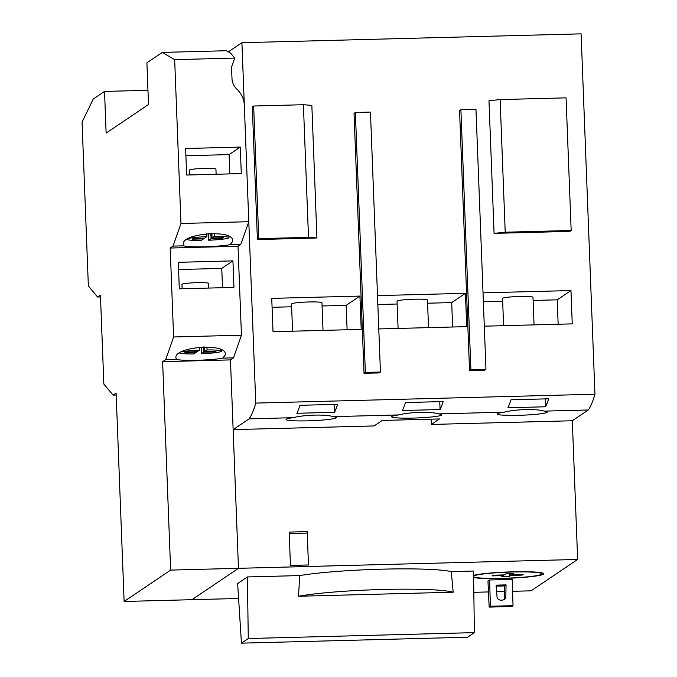 <?xml version="1.0" encoding="UTF-8"?>
<svg xmlns="http://www.w3.org/2000/svg" width="677" height="677" viewBox="0 0 677 677"><rect width="100%" height="100%" fill="white"/><g stroke="black" fill="none" stroke-linecap="round" stroke-linejoin="round"><path stroke-width="1.02" d="M497.096 413.977A25.125 2.192 -2.2 0 1 504.255 412.166C515.079 409.221 536.861 408.637 544.206 411.125A25.125 2.192 -2.2 0 1 547.304 412.056A25.125 2.192 -2.2 0 1 522.28 415.204A25.125 2.192 -2.2 0 1 497.096 413.985A25.125 2.192 -2.2 0 1 497.096 413.977M402.383 410.524L440.075 409.534A228.394 31.667 -91.5 0 0 443.156 401.563L405.472 402.553A228.394 31.667 88.5 0 1 402.383 410.524M124.119 601.472L170.629 570.093L162.624 361.679L165.679 359.622L173.608 336.977L170.189 248.036L173.033 246.115L180.962 223.478L174.666 59.652L162.362 52.408L146.901 62.834L148.508 104.52L106.128 133.107L104.529 91.42L93.206 99.062L82.061 122.131L88.357 285.948L97.581 297.017L100.424 295.096L103.843 384.045L113.067 395.114L116.114 393.058L124.119 601.472L191.955 599.695L238.465 568.316L233.142 429.624L249.128 418.843L293.217 417.692C304.032 414.739 325.823 414.155 333.169 416.643L398.736 414.933C409.551 411.98 431.342 411.396 438.688 413.884L504.255 412.166M544.206 411.125L588.296 409.974A228.394 31.667 -91.5 0 0 594.939 394.217L581.094 33.85L241.917 42.719L228.344 51.858M249.128 418.843A228.394 31.667 -91.5 0 0 255.762 403.086L594.939 394.217M507.902 407.766L545.594 406.775A228.394 31.667 -91.5 0 0 548.683 398.804L510.991 399.794A228.394 31.667 88.5 0 1 507.902 407.766M296.864 413.283L334.548 412.301A228.394 31.667 -91.5 0 0 337.637 404.321L299.953 405.311A228.394 31.667 88.5 0 1 296.864 413.283M438.688 413.884A25.125 2.192 -2.2 0 1 441.785 414.815A25.125 2.192 -2.2 0 1 416.761 417.963A25.125 2.192 -2.2 0 1 391.577 416.744A25.125 2.192 -2.2 0 1 398.736 414.933M378.781 328.937L466.724 326.636L465.437 293.319L377.504 295.612M485.959 369.261L484.614 370.175L469.542 370.564L459.556 110.613L460.902 109.708L475.973 109.319L485.959 369.261L470.887 369.659L460.902 109.708M380.44 372.028L379.095 372.934L364.023 373.323L354.037 113.372L355.374 112.467L370.454 112.077L380.44 372.028L365.36 372.418L355.374 112.467M500.117 99.578L566.065 97.852L571.168 230.485L569.822 231.39L494.075 233.37L488.98 100.746L500.117 99.578L505.211 232.211L494.075 233.37M255.762 403.086L241.917 42.719M253.655 106.027L303.398 104.723L311.852 105.375L316.946 237.999L257.404 239.556L252.309 106.932L253.655 106.027L258.749 238.651L257.404 239.556M484.3 326.179L572.243 323.877L570.965 290.551L483.023 292.853M361.205 329.394L359.919 296.077L271.739 298.379L273.017 331.705L361.205 329.394M233.142 429.624L374.085 425.943L382.217 420.451L439.5 418.953L431.367 424.445L572.31 420.755L588.296 409.974M333.169 416.643A25.125 2.192 -2.2 0 1 336.266 417.574A25.125 2.192 -2.2 0 1 311.242 420.722A25.125 2.192 -2.2 0 1 286.049 419.503A25.125 2.192 -2.2 0 1 286.049 419.495A25.125 2.192 -2.2 0 1 293.217 417.692M545.594 406.775L545.29 398.897M440.075 409.534L439.771 401.656M334.548 412.301L334.252 404.414M431.164 419.173L431.367 424.445M533.112 300.461L557.213 299.826L570.965 290.551M557.213 299.826L558.153 324.249M534.051 324.875L532.985 297.262A15.224 1.329 177.8 0 0 518.785 296.484A15.224 1.329 177.8 0 0 502.698 298.235A15.224 1.329 177.8 0 0 502.562 298.43L503.603 325.671M483.37 301.764L502.664 301.257M470.887 369.659L469.542 370.564M365.36 372.418L364.023 373.323M427.593 303.22L451.694 302.585L465.437 293.319M451.694 302.585L452.634 327.008M428.533 327.634L427.466 300.021A15.224 1.329 177.8 0 0 413.266 299.242A15.224 1.329 177.8 0 0 397.179 301.003A15.224 1.329 177.8 0 0 397.035 301.189L398.084 328.43M377.842 304.523L397.145 304.015M322.074 305.979L346.175 305.352L359.919 296.077M346.175 305.352L347.115 329.767M323.014 330.401L321.947 302.78A15.224 1.329 177.8 0 0 307.747 302.001A15.224 1.329 177.8 0 0 291.66 303.761A15.224 1.329 177.8 0 0 291.516 303.948L292.566 331.197M272.078 307.29L291.626 306.774M571.168 230.485L505.211 232.211M316.946 237.999L308.492 237.356L258.749 238.651M303.398 104.723L308.492 237.356M512.582 591.309L531.132 590.826L577.642 559.447L572.31 420.755M170.629 570.093L238.465 568.316L191.955 599.695L238.592 598.476M473.815 592.324L488.456 591.935M496.622 591.723L504.467 591.52M453.175 592.214L298.481 596.259A84.701 7.379 -2.2 0 1 382.886 589.481A84.701 7.379 -2.2 0 1 453.175 592.214L451.288 571.616A84.701 7.379 -2.2 0 0 382.107 569.171A84.701 7.379 -2.2 0 0 299.776 575.577L247.401 576.948L248.273 638.529L474.391 632.623L473.519 571.041L451.288 571.616M298.481 596.259L299.776 575.577M247.401 576.948L237.644 583.532L241.435 643.15L467.545 637.235L474.391 632.623M241.435 643.15L248.273 638.529M473.578 575.391A36.16 3.148 -2.2 0 1 513.708 571.811A36.16 3.148 -2.2 0 1 543.766 573.766A36.16 3.148 -2.2 0 1 543.428 574.214A36.16 3.148 -2.2 0 1 511.372 578.141A36.16 3.148 -2.2 0 1 473.612 577.515M473.587 576.127A34.256 2.987 -2.2 0 1 509.4 572.099A34.256 2.987 -2.2 0 1 541.862 573.834A34.256 2.987 -2.2 0 1 541.549 574.265A34.256 2.987 -2.2 0 1 507.166 578.158A34.256 2.987 -2.2 0 1 473.595 576.77M511.914 574.705L513.462 573.656L505.931 573.851L504.382 574.9L493.076 575.196L492.035 575.89L503.341 575.594L501.792 576.643L509.332 576.449L510.881 575.399L522.187 575.103L523.219 574.409L511.914 574.705L511.88 573.698M522.187 575.103L522.162 574.434M503.341 575.594L503.316 574.925M509.332 576.449L509.231 573.766M510.881 575.399L510.813 573.724M489.149 607.108L511.761 606.516L513.022 605.67L512.21 579.394L489.598 579.986L487.965 581.086L489.149 607.108L490.41 606.253L513.022 605.67M496.156 586.164L504.5 585.943L504.416 599.052L505.787 598.129L506.057 584.886L496.08 585.148L497.172 598.35C499.406 600.491 501.852 600.804 504.526 599.297L505.787 598.129M503.806 599.704L504.416 599.052M490.41 606.253L489.598 579.986M504.5 585.943L506.057 584.886M289.231 533.569L307.24 533.095M307.189 531.623L308.467 564.965L290.45 565.439L289.172 532.097L307.189 531.623M162.624 361.679L230.459 359.902L238.465 568.316L577.642 559.447M178.559 269.539L221.768 268.414L222.505 287.708M185.904 155.735L229.105 154.61L229.85 173.904M232.93 260.882L178.279 262.312L179.303 288.834L233.946 287.412L232.93 260.882L221.768 268.414M185.625 148.508L240.276 147.078L241.291 173.6L186.649 175.03L185.625 148.508M229.105 154.61L240.276 147.078M162.362 52.408L226.431 50.724L230.739 53.263L234.775 58.078L231.542 67.082L231.983 78.49A15.224 15.021 -124 0 0 236.916 89.195A22.84 22.536 -124 0 1 244.321 105.257L248.797 221.701L240.868 244.338L230.129 244.625A24.744 2.158 -2.2 0 1 204.674 246.767A24.744 2.158 -2.2 0 1 183.763 245.836L183.264 244.236C181.639 233.159 233.404 229.241 232.643 240.496L232.448 241.723L230.129 244.625M207.044 349.933A21.173 1.845 -2.2 0 1 221.599 351.126A21.173 1.845 -2.2 0 1 221.404 351.388A21.173 1.845 -2.2 0 1 201.382 353.749L203.692 352.184L214.998 351.888L216.039 351.194L204.733 351.49L207.044 349.933L206.925 346.996M203.498 347.005L203.692 352.184M201.382 353.749L201.128 347.115M196.135 351.718L196.161 352.387L193.85 353.944A21.173 1.845 -2.2 0 1 179.38 352.912M181.013 351.947A21.173 1.845 -2.2 0 1 199.503 350.127L197.193 351.685L185.887 351.981L184.855 352.683L196.161 352.387M199.503 350.127L199.393 347.25M204.556 346.988L204.733 351.49M214.973 351.219L214.998 351.888M214.397 236.425A21.173 1.845 -2.2 0 1 228.961 237.619A21.173 1.845 -2.2 0 1 208.744 240.242L211.055 238.685L222.361 238.389L223.393 237.695L212.087 237.991L214.397 236.425L214.287 233.489M210.852 233.506L211.055 238.685M208.744 240.242L208.491 233.616M203.489 238.211L203.515 238.879L201.204 240.437A21.173 1.845 -2.2 0 1 186.734 239.413M188.367 238.448A21.173 1.845 -2.2 0 1 206.857 236.628L204.547 238.186L193.241 238.482L192.209 239.176L203.515 238.879M206.857 236.628L206.747 233.743M211.909 233.48L212.087 237.991M222.335 237.72L222.361 238.389M225.094 355.23L222.775 358.125A24.744 2.158 -2.2 0 1 197.32 360.266A24.744 2.158 -2.2 0 1 176.409 359.343L175.91 357.735C174.285 346.666 226.05 342.748 225.289 354.003L225.094 355.23M222.775 358.125L233.506 357.845L241.444 335.2L238.025 246.259L240.868 244.338M173.608 336.977L241.444 335.2M165.679 359.622L176.409 359.343M180.962 223.478L248.797 221.701M173.033 246.115L183.763 245.836M230.459 359.902L233.506 357.845M170.189 248.036L238.025 246.259M104.529 91.42L147.958 90.286M97.581 297.017L100.492 296.941M113.067 395.114L116.19 395.029M174.666 59.652L234.775 58.078M189.484 174.954L189.298 170.139A13.32 1.159 -2.2 0 1 202.567 168.463A13.32 1.159 -2.2 0 1 215.929 169.115L216.124 174.26M182.138 288.766L181.969 284.399A13.32 1.159 -2.2 0 1 195.238 282.724A13.32 1.159 -2.2 0 1 208.601 283.375L208.778 288.063M541.828 572.827L541.862 573.834M221.548 349.772L221.599 351.126M228.902 236.273L228.961 237.619"/></g></svg>
